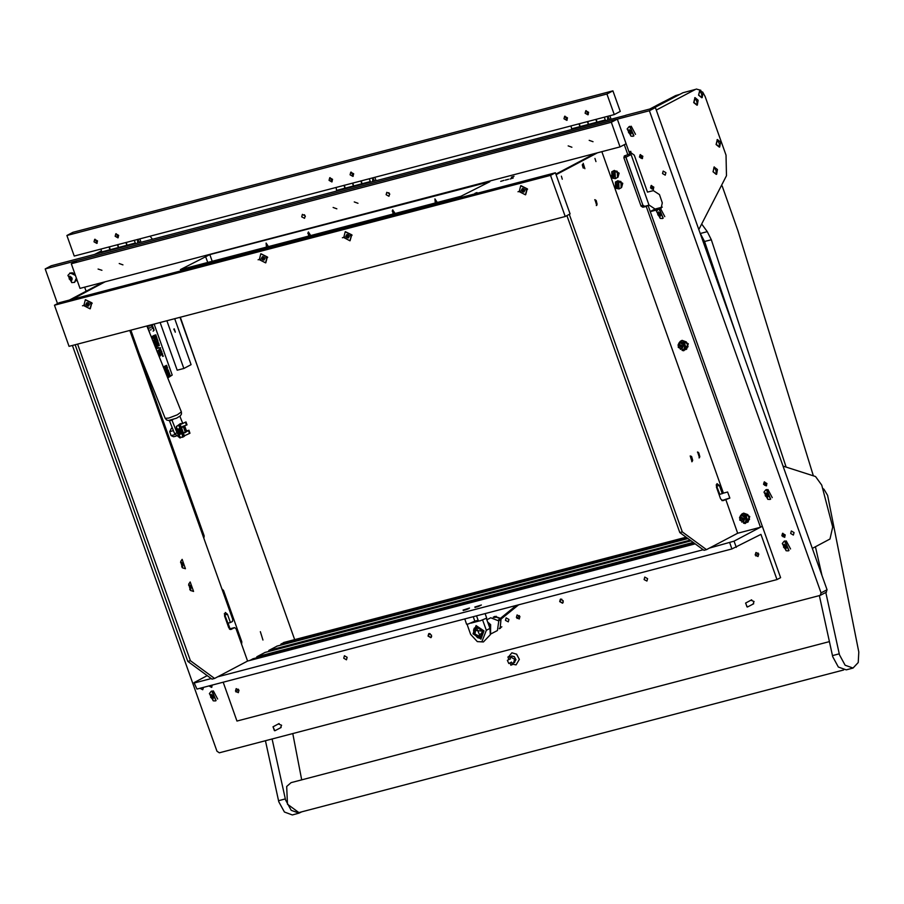 <?xml version="1.0" encoding="UTF-8"?>
<svg xmlns="http://www.w3.org/2000/svg" width="904" height="904" viewBox="0 0 904 904"><rect width="100%" height="100%" fill="white"/><g stroke="black" fill="none" stroke-linecap="round" stroke-linejoin="round"><path stroke-width="1.36" d="M662.485 173.579L665.265 175.116L665.943 172.675L663.163 171.138L662.485 173.579M790.638 533.473L793.418 535.01L794.096 532.569L791.316 531.032L790.638 533.473M753.021 604.087L754.072 601.51L750.975 600.199M280.489 727.833L281.539 725.257L278.443 723.946M200.01 688.26L202.756 689.707L203.468 687.356M639.512 157.115L642.224 158.618L642.88 156.234L640.168 154.731L639.512 157.115M650.496 187.964L653.208 189.467L653.863 187.083L651.151 185.58L650.496 187.964M781.813 535.778L784.525 537.281L785.192 534.897L782.48 533.394L781.813 535.778M763.507 484.374L766.219 485.866L766.886 483.482L764.174 481.99L763.507 484.374M208.914 685.921L211.592 687.334L212.282 685.04M661.106 208.541L662.338 202.846L659.411 194.62L653.366 190.586L647.456 192.134L634.28 155.115L628.653 150.991M625.545 156.177L643.512 206.959M650.247 211.638L657.174 209.818M72.467 345.497L216.926 751.179L219.344 752.795L820.131 595.442L821.081 592.945L827.081 589.781L826.132 592.278M57.551 303.62L45.2 268.917L649.366 110.695L821.081 592.945M230.079 628.811L228.057 623.116M240.916 642.382L241.865 641.874L223.559 590.459L222.599 590.967M625.783 115.373L51.2 265.753L45.2 268.917M649.366 110.695L655.366 107.531L625.749 115.283M655.366 107.531L827.081 589.781M221.842 588.843L223.559 590.459M241.865 641.874L241.594 644.292M203.197 536.467L204.157 535.97L130.888 330.209M204.157 535.97L203.795 538.14M630.8 151.296L631.06 154.573L649.004 204.959L655.05 208.993L662.282 207.095M563.181 600.742L562.491 603.194L559.712 601.657L560.401 599.205L563.181 600.742M431.547 635.218L430.869 637.659L428.089 636.122L428.767 633.681L431.547 635.218M647.558 578.65L646.88 581.091L644.1 579.554L644.778 577.114L647.558 578.65M347.159 657.321L346.481 659.762L343.701 658.225L344.379 655.784L347.159 657.321M508.952 619.443L508.274 621.884L505.494 620.347L506.172 617.907L508.952 619.443M493.245 617.251L494.895 616.381L500.443 618.381M501.065 619.138L500.172 628.382L499.29 628.721M463.029 610.076L469.538 608.087L463.029 610.076M474.849 606.979L481.357 604.991L474.849 606.979M519.958 616.562L519.269 619.059L516.421 617.489L517.111 614.98L519.958 616.562M758.761 554.016L758.06 556.525L755.213 554.943L755.913 552.446L758.761 554.016M238.972 690.147L238.283 692.656L235.435 691.074L236.125 688.577L238.972 690.147M194.044 682.599L196.97 689.051L194.044 682.599L207.242 675.638M194.778 682.882L211.231 678.576M217.559 676.915L703.165 549.734M709.493 548.073L734.082 541.157L762.287 526.286L780.593 577.701L776.999 579.6L760.885 534.354L731.946 548.943L729.743 542.773M77.676 344.142L190.394 660.7L214.553 678.497L247.572 661.084L695.187 543.858M223.141 682.204L236.961 721.03L776.999 579.6M196.97 689.051L731.946 548.943M734.082 541.157L736.274 547.327M181.659 566.853L182.664 566.887L183.196 563.836L181.195 562.141L180.563 562.638M182.099 559.327L180.698 561.497L182.337 567.78L185.467 568.763L182.099 559.327M189.716 589.476L190.721 589.51L191.252 586.459L189.252 584.752L188.62 585.261M190.156 581.939L188.744 584.12L190.394 590.402L193.524 591.385L190.156 581.939M180.924 562.254L182.619 563.983L182.167 567M188.981 584.877L190.676 586.606L190.213 589.623M129.848 330.48L232.746 619.443L232.396 621.455L230.407 622.506L227.48 614.279L225.288 612.415L224.486 615.861L228.689 627.681L230.893 629.546L234.588 627.625L236.034 628.698L247.572 661.084M71.811 299.427L105.361 281.743L71.811 299.427M84.614 287.178L86.061 291.246M227.062 623.093L227.785 622.901M229.966 629.399L231.153 628.766L229.639 629.161M214.553 678.497L212.022 679.164L187.862 661.366L190.394 660.7M75.145 344.797L187.862 661.366M102.83 282.398L69.28 300.094M230.407 622.506L227.876 623.161L224.282 613.748M234.588 627.625L229.446 628.969M698.984 457.921L699.832 456.622L698.848 452.859L697.459 452.136M699.447 457.808L697.685 452.056L699.447 457.808M691.786 461.718L692.634 460.418L691.639 456.656L690.249 455.944L692.012 461.695L690.238 455.944M583.17 163.285L584.843 168.72L583.17 163.285M561.361 176.133L562.333 179.263L561.361 176.133M594.979 158.403L595.951 161.533L594.979 158.403M716.217 484.917L719.821 494.33L723.426 493.098L601.861 151.702M723.426 493.098L727.652 491.991L729.844 498.16L722.827 500.714L720.624 498.85L716.42 487.019L717.008 483.663L719.414 485.437L722.352 493.663M594.753 199.75L596.143 200.462L597.126 204.225L596.267 205.536M596.742 205.411L594.968 199.66L596.742 205.411M627.941 155.002L624.28 144.719L626.088 143.77L620.076 146.934L611.296 122.255L617.296 119.091L629.749 154.053L624.348 155.974L623.85 157.759L625.658 156.81L625.647 155.601M698.261 452.362L699.56 457.345M691.051 456.158L692.362 461.142M583.329 168.11L582.379 164.471M595.555 199.965L596.855 204.948M679.808 532.535L682.339 531.868L706.499 549.666L703.967 550.321L679.808 532.535L566.932 215.559M555.858 174.088L594.764 153.567L555.858 174.088M729.765 497.946L721.9 500.556M648.055 205.468L646.247 206.417L760.49 527.235L762.287 526.286L648.055 205.468L644.676 206.349L642.868 205.14L625.658 156.81M760.49 527.235L737.709 533.202L725.629 499.268M646.247 206.417L642.88 207.298L641.06 206.089L623.85 157.759M682.339 531.868L569.26 214.327M737.709 533.202L706.499 549.666M597.295 152.9L556.062 174.653M607.68 116.311L607.635 120.04M595.838 119.407L597.103 122.887L596.324 119.283M604.279 117.204L605.544 120.673M611.025 119.136L609.816 115.746M609.624 119.509L607.759 116.288M578.967 123.825L580.232 127.306M588.662 125.091L587.397 121.622M580.198 127.306L579.441 123.701M571.757 129.521L571.012 125.916M587.882 121.498L588.64 125.102M567.542 117.825L564.695 116.254L563.994 118.752L566.842 120.334L567.542 117.825M118.639 235.39L115.791 233.82L115.102 236.317L117.949 237.899L118.639 235.39M588.64 112.299L585.792 110.729L585.091 113.226L587.939 114.808L588.64 112.299M97.542 240.916L94.694 239.345L94.005 241.843L96.852 243.425L97.542 240.916M332.548 179.376L329.7 177.794L328.999 180.303L331.847 181.873L332.548 179.376M353.645 173.85L350.797 172.268L350.097 174.777L352.944 176.348L353.645 173.85M612.946 90.852L72.908 232.283L66.907 235.447L74.23 256.013L614.268 114.582L620.268 111.418L612.946 90.852L606.946 94.016L66.907 235.447M606.946 94.016L614.268 114.582M511.833 663.095L513.608 662.937L514.647 659.185L510.376 656.824L509.777 657.298M512.218 664.689L510.997 665.129M511.393 662.18L510.297 662.734M508.059 656.903L509.472 656.462L508.059 656.903M507.924 657.016L508.839 659.592L510.172 658.937M508.794 663.525L507.393 660.327L508.794 663.525M512.206 664.135L516.116 664.847L519.325 659.332L516.546 654.112L511.833 652.824L508.669 656.643M514.229 662.553L515.958 659.683M513.732 662.869L515.969 659.728L514.399 656.722L511.924 656.078M514.365 656.688L511.709 655.976L510.511 656.756M519.337 659.434L516.579 654.146M476.51 627.839L480.453 636.891L476.51 627.839M481.199 637.139L474.894 634.088L476.08 627.432M604.2 567.689L601.815 567.655L596.369 569.735M486.849 619.816L490.736 617.771L498.748 620.89L497.449 630.495L490.454 634.19M487.606 621.952L490.702 624.641L490.544 633.58M487.979 623.014L490.171 625.082L490.612 632.642M498.251 620.178L516.342 605.409M518.365 604.878L498.748 620.89M518.613 604.81L498.805 620.98M479.165 638.134L481.064 638.066L483.832 630.845L476.826 626.178L474.114 628.551M482.657 620.065L486.307 630.314L481.877 641.885L477.357 641.58L470.668 634.405L467.04 624.212M476.092 625.624L484.013 630.913L480.883 639.094L472.961 633.806L476.092 625.624M477.357 641.58L483.38 641.919L490.33 634.732L489.911 628.416L486.352 618.438M474.826 621.127L478.114 620.268M478.498 621.116L471.153 623.037M474.837 621.274L478.159 620.404M478.374 620.991L472.442 622.54M473.911 633.557L473.594 630.156L483.064 631.161L477.549 637.648L473.911 633.557M476.657 627.218L482.521 630.8L481.052 637.218L480.318 637.501L474.453 633.93L475.922 627.5L476.657 627.218M476.532 615.839L478.397 621.059L480.137 620.845L486.668 618.11L485.064 613.601M464.724 618.924L466.577 624.155L468.317 623.941L474.86 621.206L473.255 616.697M499.584 628.156L501.822 626.8M496.251 616.245L493.878 617.33M500.601 628.111L499.483 628.37M500.262 618.528L495.867 617.093L494.759 617.568M500.251 627.093L500.906 619.263M493.64 617.296L494.488 616.505M611.951 177.839L614.686 172.845L611.951 177.839M615.093 172.393L615.341 178.608L612.008 178.031L611.759 171.805L615.093 172.393M611.703 175.399L612.437 176.924L613.872 177.218L614.957 176.031L613.782 173.681L612.358 173.398L611.703 175.399M612.72 174.189L613.861 176.393M615.341 178.608L617.511 177.466L617.262 171.251L613.918 170.675L618.664 173.297L617.726 177.342M613.217 176.777L614.55 176.156M613.285 173.896L612.166 174.427M614.155 170.562L619.116 173.059L617.963 177.229M615.613 188.122L618.347 183.128L615.613 188.122M618.754 182.676L619.014 188.891L615.669 188.314L615.421 182.088L618.754 182.676M615.364 185.682L616.099 187.207L617.534 187.501L618.619 186.314L617.443 183.964L616.019 183.67L615.364 185.682M616.381 184.472L617.522 186.676M619.014 188.891L621.172 187.749L620.924 181.534L617.579 180.958L622.325 183.58L621.387 187.625M616.878 187.06L618.212 186.439M616.946 184.167L615.827 184.71M617.816 180.845L622.777 183.342L621.624 187.512M505.381 180.167L508.579 179.161L505.381 180.167M510.025 178.947L513.223 177.941L510.025 178.947M500.748 181.376L503.935 180.371L500.748 181.376M435.276 202.982L434.926 198.903L437.299 202.462M266.51 247.187L266.16 243.097L268.533 246.656M514.082 176.291L511.28 177.173L514.082 176.291M393.014 214.056L392.72 209.897L395.172 213.491M308.637 236.159L308.332 232L310.795 235.582M456.362 198.225L458.407 197.366L456.362 198.225M431.897 204.632L433.931 203.773L431.897 204.632M398.144 213.468L400.189 212.609L398.144 213.468M373.668 219.875L375.714 219.017L373.668 219.875M339.915 228.712L341.961 227.864L339.915 228.712M315.451 235.13L317.496 234.272L315.451 235.13M281.698 243.967L283.743 243.108L281.698 243.967M257.222 250.374L259.267 249.515L257.222 250.374M223.48 259.211L225.514 258.352L223.48 259.211M199.004 265.618L201.05 264.77L199.004 265.618M474.928 193.354L476.973 192.507L474.928 193.354M583.024 167.703L582.312 164.98M489.844 181.681L209.818 254.544L180.303 269.573L460.904 196.27L489.844 181.681M517.935 191.738L527.62 189.207L517.935 191.738M342.424 237.707L352.108 235.164L342.424 237.707M82.535 305.767L92.219 303.236L82.535 305.767M258.047 259.798L267.731 257.267L258.047 259.798M565.237 216.451L570.04 213.92L555.395 172.788L59.235 302.727L54.432 305.258L69.077 346.39L565.237 216.451L550.592 175.319L54.432 305.258M555.395 172.788L550.592 175.319M305.213 215.909L304.535 218.35L301.755 216.813L302.433 214.372L305.213 215.909M389.59 193.806L388.912 196.258L386.132 194.722L386.81 192.269L389.59 193.806M611.296 122.255L71.258 263.685L80.049 288.365L620.076 146.934M71.258 263.685L77.269 260.522L617.296 119.091M589.216 140.402L592.99 141.736L589.216 140.402M568.119 145.928L571.893 147.262L568.119 145.928M586.142 110.593L588.244 114.593M565.045 116.119L567.158 120.119M740.026 520.218L743.506 519.303L740.026 520.218M744.139 519.077L743.314 522.049L739.924 520.173L740.749 517.19L744.139 519.077M678.509 347.475L682 346.56L678.509 347.475M682.622 346.322L681.797 349.306L678.407 347.43L679.232 344.447L682.622 346.322M755.857 555.937L758.117 553.022L755.857 555.937M236.068 692.068L238.34 689.153L236.068 692.068M517.054 618.483L519.325 615.567L517.054 618.483M748.049 522.026L749.766 516.546L743.687 513.167M747.224 522.399L749.314 516.783L743.777 513.178M686.531 349.283L688.26 343.802L682.181 340.412M685.707 349.645L687.808 344.04L682.271 340.435M745.212 522.727L746.614 518.071L741.269 515.246M743.314 522.049L744.749 518.749L740.749 517.19M746.105 515.551L746.681 517.879L743.913 514.964L746.105 515.551L747.834 514.636L743.619 513.144L741.879 514.06L743.642 514.873L740.489 515.698L741.879 514.06M747.789 520.297L746.399 521.936L746.794 518.195L747.789 520.297L749.529 519.382L747.834 514.636M743.902 523.122L746.229 522.15L745.269 523.563L743.574 523.133M745.269 523.563L749.529 519.382M739.461 517.913L740.489 515.698M683.695 349.972L685.096 345.328L679.751 342.503M681.797 349.306L683.232 346.006L679.232 344.447M684.588 342.808L685.164 345.136L682.407 342.221L684.588 342.808L686.328 341.893L682.102 340.401L680.373 341.316L682.124 342.119L678.972 342.944L680.373 341.316M686.283 347.554L684.882 349.193L685.277 345.441L686.283 347.554L688.012 346.639L686.328 341.893M682.384 350.379L684.723 349.396L683.752 350.808L682.057 350.39M683.752 350.808L688.012 346.639M677.955 345.17L678.972 342.944M430.191 633.693L428.688 634.122L428.496 635.953L430.462 637.478L431.671 636.484M429.197 633.534L428.812 633.975M430.654 637.456L431.231 637.388M561.825 599.216L560.322 599.646L560.13 601.476L562.096 603.002L563.294 602.007M560.83 599.058L560.446 599.499M562.288 602.979L562.864 602.911M479.244 606.109L476.996 606.934M480.634 605.488L475.097 607.454M467.436 609.206L465.176 610.019M468.814 608.584L463.289 610.55M525.642 194.733L527.247 188.834L520.885 185.704M519.269 191.591L525.484 194.823L526.919 189.015L520.715 185.783L519.269 191.591M523.811 192.055L524.693 190.767L523.97 189.004L522.388 188.54L521.506 189.84L522.218 191.591L523.811 192.055M523.122 188.755L523.597 190.868L524.456 191.117M523.597 190.868L522.218 191.591M522.885 189.117L521.506 189.84M388.822 192.654L389.726 194.383M372.685 177.851L372.64 181.591M360.843 180.958L362.108 184.427M369.273 178.743L370.55 182.212M376.03 180.687L374.821 177.297M374.629 181.049L372.764 177.839M343.961 185.376L345.226 188.846M353.667 186.642L352.402 183.162M345.204 188.857L344.447 185.252M336.763 191.06L336.005 187.456M362.075 184.439L361.329 180.834M352.888 183.037L353.645 186.642M137.679 239.402L137.645 243.131M125.837 242.498L127.114 245.978M134.278 240.294L135.543 243.764M141.035 242.227L139.826 238.837M139.634 242.6L137.758 239.379M108.966 246.916L110.231 250.397L109.452 246.792M117.893 244.588L118.673 248.182L117.407 244.713M101.768 252.611L101.011 249.007M127.08 245.978L126.323 242.374M330.05 177.67L332.152 181.659M95.044 239.21L97.157 243.21M333.113 207.468L336.887 208.801L333.113 207.468M98.118 269.019L101.892 270.352L98.118 269.019M351.147 172.144L353.249 176.133M116.141 233.684L118.254 237.684M354.21 201.942L357.984 203.276L354.21 201.942M119.215 263.493L122.989 264.827L119.215 263.493M90.242 308.761L91.846 302.874L85.484 299.732M83.869 305.62L90.084 308.852L91.519 303.043L85.315 299.812L83.869 305.62M88.411 306.094L89.293 304.795L88.569 303.032L86.987 302.58L86.106 303.868L86.818 305.631L88.411 306.094M87.722 302.795L88.196 304.897L89.055 305.145M88.196 304.897L86.818 305.631M87.485 303.145L86.106 303.868M265.753 262.793L267.358 256.905L260.996 253.764M259.38 259.651L265.595 262.883L267.03 257.075L260.827 253.854L259.38 259.651M263.923 260.126L264.793 258.827L264.081 257.075L262.499 256.612L261.618 257.9L262.329 259.663L263.923 260.126M263.233 256.826L263.708 258.928L264.556 259.177M263.708 258.928L262.329 259.663M262.996 257.177L261.618 257.9M350.13 240.69L351.746 234.803L345.373 231.673M343.769 237.56L349.972 240.78L351.407 234.983L345.204 231.752L343.769 237.56M348.3 238.023L349.181 236.735L348.469 234.972L346.876 234.509L345.995 235.808L346.707 237.56L348.3 238.023M347.611 234.724L348.096 236.837L348.944 237.085M348.096 236.837L346.707 237.56M347.373 235.074L345.995 235.808M308.433 231.978L307.823 233.175L309.518 235.921M392.811 209.875L392.2 211.073L393.895 213.819M304.433 214.756L305.349 216.485M699.945 232.723L704.555 241.504L736.398 335.101M702.092 224.486L707.233 231.706L711.301 239.729L786.084 466.803M813.284 475.538L737.946 230.588L722.16 186.043M649.919 108.955L675.582 95.541L679.797 94.332M660.372 104.581L656.214 105.666L663.559 101.824L667.581 100.773M203.773 384.143L180.348 317.247M152.426 239.244L150.03 236.17M262.962 640.066L260.386 631.704L262.962 640.066M179.986 317.338L294.76 639.648M175.263 332.197L174.235 328.853L175.263 332.197M174.743 318.716L191.094 364.651L183.896 368.448L177.139 370.211L160.166 322.536M166.912 320.773L183.896 368.448M280.669 645.151L280.861 644.055L284.037 642.473M268.669 651.479L268.85 650.394L277.042 646.111M256.668 657.818L256.849 656.722L265.03 652.439M249.809 660.496L253.03 658.779M174.438 329.598L175.24 331.904L173.828 329.135M185.252 431.999L186.021 430.801L185.117 427.355L183.399 426.812L185.252 431.999M183.467 426.191L184.97 427.196M185.964 431.016L185.467 432.327M175.014 434.575L171.116 435.604L169.703 431.615L171.398 428.247L172.314 428.01M169.703 431.615L173.376 430.654M176.031 436.123L173.624 436.745L171.116 435.604M184.958 432.756L183.105 432.349M181.647 428.247L182.676 426.326M181.32 432.236L180.28 429.31M184.314 435.886L189.998 433.208L188.913 430.168L185.128 432.519M182.936 426.372L187.049 424.936L185.964 421.897L176.438 426.36L176.562 428.733L177.692 429.4M179.907 428.281L177.783 429.389L176.54 427.615L176.766 426.27L185.964 421.897M180.156 425.061L183.794 435.525M180.868 426.055L184.179 435.366M181.738 433.423L179.704 434.496L179.128 435.931L179.365 434.587L181.715 433.344M185.591 432.135L188.913 430.168M178.856 425.23L182.845 436.53L184.213 436.372M186.461 430.959L187.207 430.575L186.303 430.62L184.608 425.795M180.619 437.626L179.128 435.931M179.467 435.841L180.71 437.615L182.845 436.508L178.822 425.219M180.472 426.213L179.76 425.219M178.551 425.242L180.404 423.614L181.647 423.603M185.06 435.547L184.326 436.135M180.224 429.14L181.376 432.406M182.518 436.677L183.105 436.542M180.404 423.614L177.421 425.84M176.924 429.298L179.082 434.96M179.772 434.372L177.907 429.332M178.822 428.858L180.653 433.909M829.476 641.648L291.065 782.649L286.67 786.503L287.415 804.266L298.919 812.617L843.669 669.943M301.36 811.973L299.054 813.148L291.156 810.312L285.528 799.961L272.16 738.963M299.054 813.148L292.308 814.911L284.41 812.074L278.782 801.735L265.403 740.726M292.794 733.551L301.665 779.881M822.538 488.284L824.041 489.324L827.668 495.437L858.8 651.999L858.235 662.542L853.014 668.067L845.104 665.231L839.488 654.88L825.804 592.493M853.014 668.067L846.257 669.83L838.358 666.994L832.731 656.654L819.363 595.646M821.951 575.362L815.419 546.728M656.281 110.096L695.47 89.428L682.814 92.739L695.47 89.428M654.191 107.836L682.814 92.739M702.577 91.925L705.131 96.547L725.98 155.115L726.477 175.704L698.837 229.616M700.871 90.264L696.351 89.089M94.92 254.306L101.248 250.973M812.334 548.355L829.94 539.066L832.731 527.077L821.702 485.098L815.51 476.487L783.067 466.159M702.159 97.621L702.996 92.841L699.899 90.185L698.724 95.09L702.159 97.621L701.56 93.779L699.56 90.31M699.798 90.208L698.532 95.146L701.775 97.756M147.623 325.824L149.691 332.977L147.702 325.802M166.246 372.934L166.234 373.725L166.246 372.934M165.319 371.42L165.432 372.233L165.149 371.51M166.618 371.668L166.2 372.798L166.618 371.668M167.161 371.725L167.082 372.414L167.161 371.725M165.929 370.708L165.647 371.239L165.929 370.708M166.121 370.098L165.692 370.651L166.121 370.098M166.901 371.115L166.675 371.646L166.901 371.115M164.743 366.233L164.788 367.34L164.743 366.233M164.72 368.73L164.63 369.307L164.72 368.73M165.534 368.459L165.443 369.826L165.534 368.459M163.567 367.578L163.974 366.64L163.33 366.979M163.771 367.623L164.144 369.024L163.613 367.702M166.946 372.572L166.924 373.363L166.946 372.572M164.833 367.465L164.867 368.357L164.833 367.465M167.873 372.855L167.421 370.832L168.099 372.742M167.489 370.177L167.534 370.776L167.489 370.177M167.895 376.087L167.816 376.674L167.895 376.087M167.285 375.036L167.161 375.668L167.285 375.036M167.669 374.459L167.703 375.42L167.669 374.459M167.342 375.94L167.24 376.561L167.342 375.94M168.178 369.815L167.794 370.64L168.178 369.815M168.494 370.685L168.257 371.713L168.494 370.685M167.014 370.437L166.912 371.013L167.014 370.437M167.082 369.024L166.709 369.713L167.082 369.024M168.912 371.86L168.788 372.471L168.912 371.86M167.229 374.199L167.285 374.911L167.229 374.199M169.195 372.651L167.568 373.51L168.551 376.279L170.178 375.42L169.195 372.651M166.336 374.154L166.72 374.968L166.234 374.222M164.731 369.374L164.777 370.177L164.731 369.374M166.585 365.318L164.957 366.176L165.963 369.024L167.59 368.165L166.585 365.318M154.787 337.893L155.499 338.243L154.787 337.893M153.578 336.491L152.776 336.22L153.522 336.344L153.386 335.723L153.578 336.491M153.465 336.989L153.431 337.587L153.194 336.876M160.844 354.684L161.307 354.244L161.443 354.944L160.855 354.673M154.019 339.723L154.81 339.949L154.008 339.689L154.753 339.814L154.618 339.192L154.878 339.915M155.386 341.362L154.742 341.735L154.437 340.898L155.104 340.548L155.386 341.362M160.889 352.82L160.211 353.159L160.923 352.944M159.974 352.153L159.94 351.362L159.895 352.176M153.782 338.299L153.544 337.633L154.222 338.062L153.544 338.39M153.703 341.226L153.883 341.972L153.318 341.689L153.929 341.407M153.77 342.91L154.55 343.147L153.748 342.876L154.494 343L154.358 342.379L154.618 343.102M152.912 338.164L152.256 338.672L152.912 338.164M152.211 338.232L152.177 337.441L152.132 338.254M157.804 346.062L157.771 345.272L157.725 346.085M159.838 350.277L159.466 351.068L159.997 350.458M159.545 350.119L159.093 349.532L159.194 350.289M157.432 352.277L157.646 352.809M159.545 354.097L159.093 353.509L159.194 354.255M155.85 348.322L156.29 348.899M155.703 343.373L155.624 342.559L155.375 343.52M157.002 348.616L157.929 348.13M156.516 345.599L156.064 345.012L156.166 345.757M155.624 347.757L156.222 347.611M154.878 336.22L153.94 335.531L154.595 335.181L154.256 336.039L155.002 336.311L154.29 336.525L154.878 336.22M155.816 334.819L155.126 335.169M158.46 343.113L158.923 343.554L158.155 343.689L158.584 343.192M158.336 344.175L158.754 343.678L159.115 344.955L158.336 344.175M159.364 345.396L158.855 345.644M157.036 339.056L157.533 339.644L156.844 340.006L156.584 339.271M156.245 337.825L156.787 337.52L156.369 338.299L157.115 338.458L156.245 337.825M156.098 337.339L156.392 336.514L156.505 337.373L155.929 337.079M155.748 335.418L156.245 336.005L155.556 336.367L155.296 335.633M160.426 347.746L159.725 348.096M159.895 348.548L160.505 347.983L160.189 348.831M161.274 350.741L160.584 350.526L161.002 349.984L160.765 350.989M161.477 352.436L161.771 351.611L161.872 352.481L161.307 352.187M161.533 353.181L161.963 352.684L162.223 354.04L161.782 353.046M162.065 354.65L162.675 354.074L162.313 354.944M149.555 325.316L149.714 325.96L149.07 325.847L149.488 325.327M151.126 329.598L150.561 330.028L151.126 329.598M167.748 378.019L172.201 375.058L154.075 324.129M150.866 324.965L151.815 326.954L152.832 326.423L152.618 325.802L151.782 326.242L151.284 324.864M152.821 327.18L151.838 327.7L152.053 328.321L152.934 327.858L153.748 330.163L153.092 331.237L154.177 330.186L153.205 327.463M149.702 327.643L150.313 327.327L149.906 328.197L149.702 327.643M162.72 355.509L163.364 356.018L162.675 356.379L162.415 355.645M157.432 340.797L157.782 340.333L157.895 341.35L157.172 340.91M158.482 342.921L157.793 342.706L158.211 342.164L157.974 343.17M155.172 346.639L155.883 346.616L155.511 347.238M156.855 346.582L156.765 345.78L156.516 346.74M155.013 341.689L155.239 342.492L155.013 341.689M156.731 350.526L156.991 351.193M154.776 345.656L155.454 345.464M154.392 344.695L155.104 344.447L154.471 344.91M159.206 353.215L158.946 351.905L158.878 353.362M155.883 343.689L155.782 344.3L155.883 343.689M159.884 355.091L159.793 354.278L159.545 355.249M158.223 351.193L158.189 350.402L158.143 351.215M159.646 355.724L160.098 355.136L160.392 355.939L159.725 355.735M152.414 337.169L151.657 336.989L152.188 336.288L152.414 337.169M157.081 351.396L157.319 352.006M157.194 344.356L157.16 343.565L157.115 344.379M156.991 344.831L157.646 344.266L157.929 345.068L157.262 344.876M155.793 339.068L155.669 339.791M153.375 341.068L153.138 340.412L153.816 340.842L153.149 341.17M156.234 341.147L156.46 341.961L156.234 341.147M157.104 343.328L156.844 342.017L156.776 343.486M158.765 347.407L158.607 348.153L158.765 347.407M155.013 337.407L154.584 336.808L154.663 337.565M151.782 326.242L151.205 324.886M151.849 326.943L152.539 325.847M153.092 331.214L154.087 330.209L153.126 327.485M152.053 328.299L152.934 327.858M151.081 329.734L150.55 330.017M149.103 325.948L149.555 325.587M163.285 356.04L162.675 356.357M160.72 349.407L160.403 350.006M155.906 335.327L155.703 336.017M156.155 336.028L155.544 336.344M157.206 338.955L157.002 339.655M157.454 339.667L156.844 339.983M157.714 340.379L158.008 341M153.985 335.644L154.561 335.35M154.595 335.418L154.256 336.028M154.934 336.107L154.256 336.039M154.923 336.333L154.335 336.638M155.341 347.079L155.883 346.616M155.816 346.65L155.239 346.808M156.595 346.955L157.307 347.305M156.109 348.808L156.505 348.356M151.702 337.113L152.29 336.819M152.878 338.322L152.245 338.65M153.081 340.446L153.77 340.695M156.166 341.78L156.629 341.407M153.477 337.667L154.166 337.915M158.686 347.43L158.562 348.153M160.844 352.967L160.257 353.272M154.697 341.61L154.946 341.068M154.742 340.887L155.33 341.203M160.72 354.549L161.319 354.82M152.787 336.254L153.646 336.446M165.963 369.001L167.511 368.188L166.505 365.363M166.426 366.561L165.635 366.956L166.144 368.131L166.856 367.758L166.426 366.561L165.726 366.934L166.144 368.131M164.765 370.154L164.652 369.408M168.54 376.256L170.088 375.442L169.116 372.697M168.969 373.714L168.178 374.109L168.675 375.228L169.376 374.866L168.969 373.714L168.268 374.087L168.675 375.228M167.285 374.9L167.15 374.233M166.709 369.691L167.003 369.069M168.257 371.691L168.415 370.73M167.794 370.617L168.099 369.86M167.24 376.539L167.263 375.974M167.692 375.397L167.602 374.505M167.15 375.646L167.206 375.081M168.008 372.764L167.342 370.877M164.856 368.335L164.754 367.499M166.924 373.341L166.867 372.606M163.556 367.555L163.895 366.674M165.432 369.804L165.455 368.493M164.777 367.329L164.664 366.267M165.681 370.64L166.042 370.131M167.07 372.391L167.082 371.759M166.189 372.776L166.539 371.713M166.223 373.702L166.166 372.979M146.945 326.129L147.295 326.999M147.228 326.83L147.013 326.299M147.567 327.191L147.962 328.672M181.32 437.31L180.009 437.931L174.551 433.57L169.466 420.902L170.28 420.36M182.619 423.095L179.873 416.258M183.885 436.496L182.54 437.276M172.901 419.637L169.466 420.902M174.551 433.57L177.082 432.914L171.997 420.236M177.082 432.914L179.207 436.146M630.822 134.583L629.06 129.566L630.822 134.583M633.06 136.233L631.003 136.154L627.173 128.899L628.901 126.729L629.602 126.458L633.76 135.962L633.06 136.233M633.896 135.882L629.862 126.323L629.026 126.662M629.568 130.492L629.41 131.961L631.241 133.17M629.749 133.803L631.218 133.43L631.41 131.701L630.133 130.345L628.664 130.718L628.472 132.447L629.749 133.803L630.687 133.317M629.41 131.961L628.472 132.447M635.455 134.357L631.173 126.232M642.529 158.392L640.574 157.94L640.54 154.607M642.394 158.505L640.36 154.652M213.005 699.289L211.242 694.272L213.005 699.289M215.242 700.939L213.186 700.86L209.355 693.605L211.084 691.436L211.785 691.164L215.943 700.668L215.242 700.939M216.079 700.589L212.056 691.029L211.208 691.368M211.762 695.199L211.592 696.668L213.434 697.877M211.943 698.509L213.4 698.137L213.593 696.408L212.316 695.052L210.847 695.425L210.666 697.154L211.943 698.509L212.869 698.024M211.592 696.668L210.666 697.154M767.643 497.821L765.869 492.816L767.643 497.821M769.869 499.471L767.824 499.392L763.993 492.138L765.711 489.968L766.422 489.697L770.581 499.2L769.869 499.471M770.705 499.132L766.682 489.561L765.846 489.9M766.389 493.731L766.23 495.2L768.061 496.409M766.569 497.053L768.038 496.669L768.219 494.94L766.942 493.584L765.485 493.968L765.292 495.697L766.569 497.053L767.507 496.556M766.23 495.2L765.292 495.697M785.949 549.236L784.186 544.231L785.949 549.236M788.175 550.886L786.13 550.807L782.299 543.553L784.017 541.383L784.728 541.112L788.887 550.615L788.175 550.886M789.022 550.547L784.988 540.976L784.152 541.315M784.695 545.146L784.536 546.615L786.367 547.824M784.875 548.468L786.344 548.084L786.525 546.355L785.248 544.999L783.791 545.372L783.598 547.112L784.875 548.468L785.813 547.971M784.536 546.615L783.598 547.112M71.552 281.054L69.789 276.048L71.552 281.054M76.377 278.07L74.49 282.432L71.732 282.624L67.902 275.37L70.331 272.929L75.484 275.528M75.134 274.556L69.755 273.132M74.625 282.353L76.682 278.918M70.297 276.963L70.139 278.432L71.97 279.641M70.478 280.285L71.947 279.901L72.139 278.172L70.862 276.816L69.393 277.189L69.201 278.929L70.478 280.285L71.416 279.788M70.139 278.432L69.201 278.929M660.112 216.847L658.349 211.83L660.112 216.847M662.349 218.497L660.293 218.418L656.462 211.152L658.903 208.711L663.061 218.214L662.349 218.497M663.186 218.147L659.163 208.575L658.315 208.926M658.869 212.745L658.711 214.225L660.541 215.434M659.05 216.067L660.508 215.694L660.7 213.965L659.423 212.609L657.954 212.982L657.773 214.711L659.05 216.067L659.976 215.57M658.711 214.225L657.773 214.711M273.211 727.211L274.398 730.545L273.211 727.211M274.771 730.816L273.008 726.816L274.771 730.816M664.745 216.621L660.462 208.496M76.185 280.828L76.817 279.302M74.919 273.957L71.902 272.703M790.582 549.01L786.299 540.886M772.276 497.595L767.993 489.482M217.638 699.063L213.355 690.938M716.623 174.269L717.448 169.489L714.013 166.957L713.188 171.737L716.33 174.382L716.024 170.427L714.013 166.957M714.262 166.856L712.985 171.794L716.239 174.404M697.323 105.056L698.148 100.276L695.063 97.621L693.888 102.525L697.323 105.056L696.724 101.214L694.724 97.745M694.961 97.643L693.696 102.581L696.939 105.192M719.731 146.979L720.567 142.199L717.471 139.544L716.296 144.448L719.731 146.979L719.132 143.137L717.132 139.668M717.38 139.566L716.104 144.493L719.347 147.115M766.535 485.64L764.569 485.199L764.535 481.855M766.4 485.764L764.355 481.9M653.524 189.241L651.558 188.789L651.524 185.444M653.377 189.354L651.343 185.501M784.841 537.055L782.875 536.603L782.841 533.27M784.706 537.179L782.672 533.315M211.909 687.108L209.344 685.808L211.762 687.232M745.743 603.454L746.93 606.787L745.743 603.454M747.292 607.059L745.54 603.058L747.292 607.059M631.06 154.573L625.839 157.33M655.05 208.993L650.213 211.536M649.004 204.959L648.01 205.479M224.949 614.935L227.48 614.279M719.414 485.437L716.883 486.103M641.06 206.089L642.868 205.14M642.88 207.298L644.676 206.349M605.273 120.006L571.52 128.843M599.352 568.955L601.815 567.655M599.284 568.322L596.821 569.622M489.911 628.416L486.307 630.314M483.064 631.161L483.832 630.845M613.036 174.845L611.838 175.478M614.404 176.755L613.759 177.094M613.466 175.726L612.268 176.359M612.844 173.557L612.211 173.884M616.697 185.128L615.5 185.761M618.065 187.038L617.421 187.365M617.127 186.009L615.929 186.642M616.505 183.84L615.873 184.167M489.313 181.964L489.109 181.399M207.773 262.567L205.479 256.16M212.259 261.392L209.818 254.544M739.766 519.574L741.144 515.314L746.365 518.195L745.337 522.659M741.89 522.162L745.212 518.625L739.856 518.297M678.26 346.831L679.639 342.559L684.859 345.452L683.819 349.916M680.384 349.419L683.695 345.882L678.339 345.554M370.278 181.546L336.525 190.394M135.272 243.097L101.53 251.933M700.476 233.481L707.233 231.706M704.555 241.504L711.301 239.729M679.379 94.547L675.582 95.541M283.675 642.574L686.113 537.179M280.861 644.055L686.859 537.733M280.669 645.14L687.887 538.49L276.895 646.145M268.85 650.394L690.057 540.083M268.669 651.468L691.085 540.841M264.962 652.451L691.108 540.852L264.895 652.485M256.849 656.722L693.244 542.434M256.657 657.796L694.272 543.191L252.883 658.813M250.069 660.304L596.866 569.475M603.928 567.622L695.052 543.756M188.439 430.598L189.478 433.524M185.456 422.224L186.495 425.151M285.291 798.955L278.545 800.718M839.251 653.874L832.494 655.637M168.709 418.077L165.206 418.303L166.664 419.987L168.585 420.518L176.562 418.179L180.404 415.783L181.433 414.066L181.32 411.84L177.263 414.823L168.709 418.077M820.425 595.329L826.425 592.165M514.692 662.372L513.608 662.937M511.461 656.247L510.376 656.824M512.398 664.689L511.483 662.101M510.398 659.039L509.472 656.462M507.393 660.327L508.929 659.513M509.031 663.434L510.568 662.621M510.85 665.242L510.025 662.903M473.594 630.156L474.284 628.201M479.538 638.179L477.549 637.648M611.759 171.805L614.37 170.438M614.257 176.19L613.059 176.822M613.217 173.93L612.019 174.562M615.421 182.088L618.031 180.721M617.918 186.473L616.72 187.105M616.878 184.213L615.68 184.845M741.382 515.178L739.721 520.015L745.088 522.794M679.876 342.435L678.203 347.272L683.582 350.04M283.856 642.507L686.091 537.157M276.963 646.123L687.91 538.501M252.95 658.79L694.295 543.202M138.82 352.492L165.206 418.303M146.9 326.005L181.32 411.84M273.008 726.816L279.133 723.584M275.065 730.703L281.178 727.471M745.54 603.058L751.653 599.838M747.585 606.946L753.71 603.725"/></g></svg>
